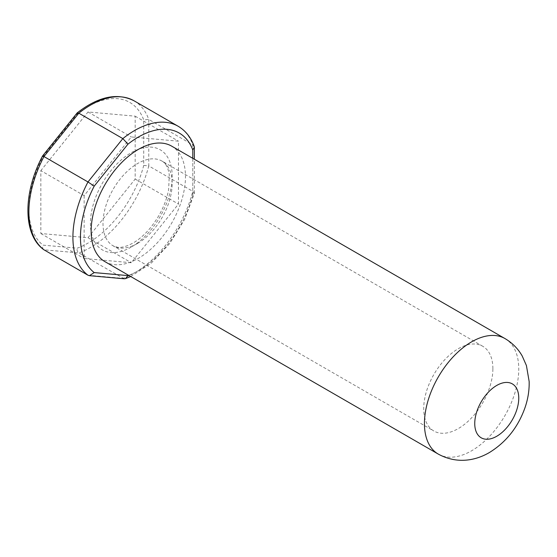 <?xml version="1.0" encoding="UTF-8"?>
<svg xmlns="http://www.w3.org/2000/svg" width="557" height="557" viewBox="0 0 557 557"><rect width="100%" height="100%" fill="white"/><g stroke="black" fill="none" stroke-linecap="round" stroke-linejoin="round"><path stroke-width="0.42" stroke-dasharray="2.79 2.09" d="M492.889 368.671A48.912 28.24 120 0 0 482.759 346.28A48.912 28.24 120 0 0 433.847 374.52A48.912 28.24 120 0 0 433.847 431A48.912 28.24 120 0 0 471.535 417.896A48.912 28.24 120 0 0 492.889 368.671M84.135 195.632L84.135 258.518L131.299 262.73L178.463 204.057L178.463 141.172L131.299 136.959L84.135 195.632L40.842 170.637L40.842 233.522L88.006 237.735L135.17 179.062L135.17 116.176L88.006 111.964L40.842 170.637M194.205 146.428L192.785 144.848L148.768 119.435L143.734 119.929A83.599 48.264 120 0 0 77.193 113.983L43.077 156.42A83.599 48.264 120 0 0 43.077 245.15L77.193 248.192A83.599 48.264 120 0 0 143.734 165.415L143.734 119.929M124.218 278.785L78.822 252.92C77.339 251.834 76.803 250.26 77.193 248.192M134.098 100.824A87.157 50.318 -60 0 1 148.768 119.435L148.768 165.909L192.785 191.323L194.351 193.286L192.785 194.936A81.816 47.241 -60 0 1 128.653 275.339M104.96 261.658A66.701 38.51 120 0 0 171.66 223.148A66.701 38.51 120 0 0 171.66 146.129M42.597 155.925L43.077 156.42M143.734 165.415L148.768 165.909A87.157 50.318 -60 0 1 78.822 252.92L43.968 249.808C42.534 248.721 42.235 247.169 43.077 245.15M77.158 112.932L77.193 113.983M135.17 116.176L178.463 141.172M135.17 179.062L178.463 204.057M88.006 111.964L131.299 136.959M88.006 237.735L131.299 262.73M40.842 233.522L84.135 258.518M137.586 243.416A48.912 28.24 120 0 0 172.176 183.511A48.912 28.24 120 0 0 162.045 161.112A48.912 28.24 120 0 0 113.134 189.359A48.912 28.24 120 0 0 113.134 245.839A48.912 28.24 120 0 0 137.586 243.416M131.299 247.043A57.81 33.371 -60 0 1 95.901 196.684A57.81 33.371 -60 0 1 166.696 155.807A57.81 33.371 -60 0 1 131.299 247.043M87.985 275.221L122.839 278.333A87.157 50.318 120 0 0 192.785 191.323L192.785 144.848A87.157 50.318 120 0 0 178.115 126.237M192.785 158.327L192.785 194.936M438.255 454.08A66.701 38.51 120 0 0 471.605 450.78A66.701 38.51 120 0 0 515.176 392.003A66.701 38.51 120 0 0 504.948 338.552M482.759 346.28L162.045 161.112C163.897 162.108 167.796 164.997 169.272 174.898L168.646 189.624C166.028 203.173 159.991 215.851 150.536 227.667C144.945 234.4 139.146 239.503 133.144 242.97C126.543 246.542 121.217 247.956 117.165 247.204L113.134 245.839L433.847 431M130.686 276.509L151.065 263.315L169.655 243.618L184.597 219.528L194.309 193.585M194.351 193.286L194.351 159.232"/><path stroke-width="0.84" d="M87.985 275.221L89.433 275.68L94.203 272.589A81.816 47.241 -60 0 1 94.203 186.129L87.985 181.958A87.157 50.318 120 0 0 87.985 275.221L43.968 249.808A87.157 50.318 -60 0 1 43.968 156.545L78.822 113.189L122.839 138.602L127.943 144.159A81.816 47.241 -60 0 1 192.785 149.951L194.351 147.243L194.205 146.428C190.912 137.37 185.551 130.644 178.115 126.237A87.157 50.318 120 0 0 122.839 138.602L87.985 181.958L43.968 156.545C42.534 155.744 42.235 155.702 43.077 156.42M128.653 275.339A81.816 47.241 -60 0 1 127.943 275.604L125.478 278.625L124.218 278.785L89.433 275.68M504.948 338.552L171.66 146.129A66.701 38.51 120 0 0 120.263 164.002A66.701 38.51 120 0 0 91.146 231.12A66.701 38.51 120 0 0 104.96 261.658L438.255 454.08A66.701 38.51 120 0 1 424.441 423.55A66.701 38.51 120 0 1 453.551 356.424A66.701 38.51 120 0 1 504.948 338.552C512.266 342.847 518.017 348.668 522.215 356.007L526.421 365.545L529.15 381.489C529.38 390.269 528.001 398.993 525.007 407.661C518.087 427.198 506.209 442.161 489.387 452.542C475.372 460.73 456.851 464.218 438.255 454.08M77.221 112.869C98.401 96.438 117.36 92.42 134.098 100.824A87.157 50.318 -60 0 0 78.822 113.189L77.158 112.932L42.597 155.925C23.032 192.562 22.656 234.497 43.724 249.647L43.968 249.808M127.943 275.604L94.203 272.589M94.203 186.129L127.943 144.159M192.785 149.951L192.785 158.327M496.753 436.256A31.129 17.97 -60 0 1 477.697 409.137A31.129 17.97 -60 0 1 515.817 387.129A31.129 17.97 -60 0 1 496.753 436.256M125.478 278.625L130.686 276.509M194.351 159.232L194.351 147.243M134.098 100.824L178.115 126.237"/></g></svg>
